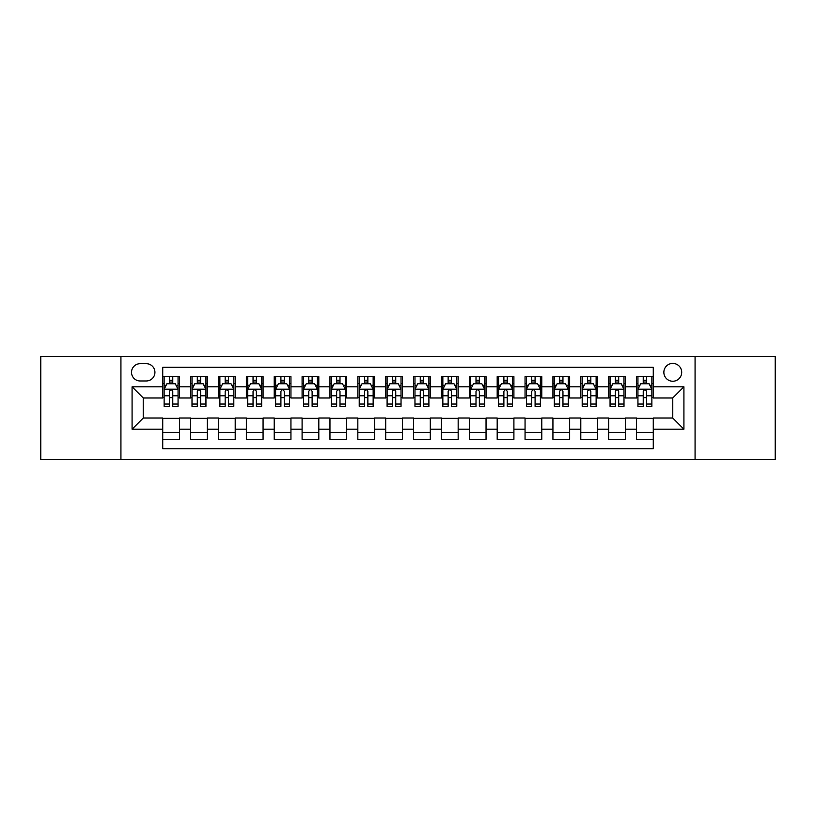 <?xml version="1.0" encoding="UTF-8"?>
<svg xmlns="http://www.w3.org/2000/svg" width="816" height="816" viewBox="0 0 816 816"><rect width="100%" height="100%" fill="white"/><g stroke="black" fill="none" stroke-linecap="round" stroke-linejoin="round"><path stroke-width="1.22" d="M672.772 363.406A8.915 8.915 0 0 0 663.857 372.32A8.915 8.915 0 0 0 672.772 381.245A8.915 8.915 0 0 0 681.697 372.32A8.915 8.915 0 0 0 672.772 363.406M695.069 459.561L775.2 459.561L775.2 356.439L695.069 356.439L695.069 459.561L120.931 459.561L120.931 356.439L40.8 356.439L40.8 459.561L120.931 459.561M653.269 376.645L636.541 376.645L636.541 386.815L625.393 386.815L625.393 397.963L636.541 397.963L636.541 386.815M625.393 386.815L625.393 376.645L608.675 376.645L608.675 386.815L597.526 386.815L597.526 397.963L608.675 397.963L608.675 386.815M597.526 386.815L597.526 376.645L580.798 376.645L580.798 386.815L569.65 386.815L569.65 397.963L580.798 397.963L580.798 386.815M569.65 386.815L569.65 376.645L552.932 376.645L552.932 386.815L541.783 386.815L541.783 397.963L552.932 397.963L552.932 386.815M541.783 386.815L541.783 376.645L525.055 376.645L525.055 386.815L513.907 386.815L513.907 397.963L525.055 397.963L525.055 386.815M513.907 386.815L513.907 376.645L497.189 376.645L497.189 386.815L486.04 386.815L486.04 397.963L497.189 397.963L497.189 386.815M486.04 386.815L486.04 376.645L469.312 376.645L469.312 386.815L458.164 386.815L458.164 397.963L469.312 397.963L469.312 386.815M458.164 386.815L458.164 376.645L441.446 376.645L441.446 386.815L430.297 386.815L430.297 397.963L441.446 397.963L441.446 386.815M430.297 386.815L430.297 376.645L413.569 376.645L413.569 386.815L402.431 386.815L402.431 397.963L413.569 397.963L413.569 386.815M402.431 386.815L402.431 376.645L385.703 376.645L385.703 386.815L374.554 386.815L374.554 397.963L385.703 397.963L385.703 386.815M374.554 386.815L374.554 376.645L357.836 376.645L357.836 386.815L346.688 386.815L346.688 397.963L357.836 397.963L357.836 386.815M346.688 386.815L346.688 376.645L329.96 376.645L329.96 386.815L318.811 386.815L318.811 397.963L329.96 397.963L329.96 386.815M318.811 386.815L318.811 376.645L302.093 376.645L302.093 386.815L290.945 386.815L290.945 397.963L302.093 397.963L302.093 386.815M290.945 386.815L290.945 376.645L274.217 376.645L274.217 386.815L263.068 386.815L263.068 397.963L274.217 397.963L274.217 386.815M263.068 386.815L263.068 376.645L246.35 376.645L246.35 386.815L235.202 386.815L235.202 397.963L246.35 397.963L246.35 386.815M235.202 386.815L235.202 376.645L218.474 376.645L218.474 386.815L207.325 386.815L207.325 397.963L218.474 397.963L218.474 386.815M207.325 386.815L207.325 376.645L190.607 376.645L190.607 397.963L179.459 397.963L179.459 376.645L162.731 376.645M162.731 439.355L179.459 439.355L179.459 418.037L190.607 418.037L190.607 439.355L207.325 439.355L207.325 418.037L218.474 418.037L218.474 429.185L207.325 429.185M218.474 429.185L218.474 439.355L235.202 439.355L235.202 418.037L246.35 418.037L246.35 429.185L235.202 429.185M246.35 429.185L246.35 439.355L263.068 439.355L263.068 418.037L274.217 418.037L274.217 429.185L263.068 429.185M274.217 429.185L274.217 439.355L290.945 439.355L290.945 418.037L302.093 418.037L302.093 429.185L290.945 429.185M302.093 429.185L302.093 439.355L318.811 439.355L318.811 418.037L329.96 418.037L329.96 429.185L318.811 429.185M329.96 429.185L329.96 439.355L346.688 439.355L346.688 418.037L357.836 418.037L357.836 429.185L346.688 429.185M357.836 429.185L357.836 439.355L374.554 439.355L374.554 418.037L385.703 418.037L385.703 429.185L374.554 429.185M385.703 429.185L385.703 439.355L402.431 439.355L402.431 418.037L413.569 418.037L413.569 429.185L402.431 429.185M413.569 429.185L413.569 439.355L430.297 439.355L430.297 418.037L441.446 418.037L441.446 429.185L430.297 429.185M441.446 429.185L441.446 439.355L458.164 439.355L458.164 418.037L469.312 418.037L469.312 429.185L458.164 429.185M469.312 429.185L469.312 439.355L486.04 439.355L486.04 418.037L497.189 418.037L497.189 429.185L486.04 429.185M497.189 429.185L497.189 439.355L513.907 439.355L513.907 418.037L525.055 418.037L525.055 429.185L513.907 429.185M525.055 429.185L525.055 439.355L541.783 439.355L541.783 418.037L552.932 418.037L552.932 429.185L541.783 429.185M552.932 429.185L552.932 439.355L569.65 439.355L569.65 418.037L580.798 418.037L580.798 429.185L569.65 429.185M580.798 429.185L580.798 439.355L597.526 439.355L597.526 418.037L608.675 418.037L608.675 429.185L597.526 429.185M608.675 429.185L608.675 439.355L625.393 439.355L625.393 418.037L636.541 418.037L636.541 429.185L625.393 429.185M140.158 380.97L146.288 380.97A8.639 8.639 0 0 0 154.928 372.32A8.639 8.639 0 0 0 146.288 363.681L140.158 363.681A8.639 8.639 0 0 0 131.519 372.32A8.639 8.639 0 0 0 140.158 380.97M695.069 356.439L120.931 356.439M653.269 386.815L653.269 367.312L162.731 367.312L162.731 397.963L143.228 397.963L143.228 418.037L162.731 418.037L162.731 448.688L653.269 448.688L653.269 418.037L672.772 418.037L672.772 397.963L653.269 397.963L653.269 386.815L683.92 386.815L683.92 429.185L653.269 429.185M162.731 429.185L132.08 429.185L132.08 386.815L162.731 386.815M636.541 429.185L636.541 439.355L653.269 439.355M162.731 383.612L164.128 383.612M169.422 383.612L172.768 383.612M178.061 383.612L179.459 383.612M162.731 397.688L164.128 397.688M169.422 397.688L172.768 397.688M178.061 397.688L179.459 397.688M162.731 418.312L179.459 418.312M162.731 432.388L179.459 432.388M190.607 397.688L192.005 397.688M197.299 397.688L200.644 397.688M205.938 397.688L207.325 397.688M190.607 383.612L192.005 383.612M197.299 383.612L200.644 383.612M205.938 383.612L207.325 383.612M190.607 418.312L207.325 418.312M190.607 432.388L207.325 432.388M218.474 418.312L235.202 418.312M218.474 432.388L235.202 432.388M218.474 383.612L219.871 383.612M225.165 383.612L228.511 383.612M233.804 383.612L235.202 383.612M218.474 397.688L219.871 397.688M225.165 397.688L228.511 397.688M233.804 397.688L235.202 397.688M246.35 418.312L263.068 418.312M246.35 432.388L263.068 432.388M246.35 383.612L247.738 383.612M253.042 383.612L256.377 383.612M261.681 383.612L263.068 383.612M246.35 397.688L247.738 397.688M253.042 397.688L256.377 397.688M261.681 397.688L263.068 397.688M274.217 418.312L290.945 418.312M274.217 432.388L290.945 432.388M274.217 383.612L275.614 383.612M280.908 383.612L284.254 383.612M289.547 383.612L290.945 383.612M274.217 397.688L275.614 397.688M280.908 397.688L284.254 397.688M289.547 397.688L290.945 397.688M302.093 418.312L318.811 418.312M302.093 432.388L318.811 432.388M302.093 383.612L303.481 383.612M308.774 383.612L312.12 383.612M317.424 383.612L318.811 383.612M302.093 397.688L303.481 397.688M308.774 397.688L312.12 397.688M317.424 397.688L318.811 397.688M329.96 418.312L346.688 418.312M329.96 432.388L346.688 432.388M329.96 383.612L331.357 383.612M336.651 383.612L339.997 383.612M345.29 383.612L346.688 383.612M329.96 397.688L331.357 397.688M336.651 397.688L339.997 397.688M345.29 397.688L346.688 397.688M357.836 418.312L374.554 418.312M357.836 432.388L374.554 432.388M357.836 383.612L359.224 383.612M364.517 383.612L367.863 383.612M373.157 383.612L374.554 383.612M357.836 397.688L359.224 397.688M364.517 397.688L367.863 397.688M373.157 397.688L374.554 397.688M385.703 418.312L402.431 418.312M385.703 432.388L402.431 432.388M385.703 383.612L387.1 383.612M392.394 383.612L395.74 383.612M401.033 383.612L402.431 383.612M385.703 397.688L387.1 397.688M392.394 397.688L395.74 397.688M401.033 397.688L402.431 397.688M413.569 418.312L430.297 418.312M413.569 432.388L430.297 432.388M413.569 383.612L414.967 383.612M420.26 383.612L423.606 383.612M428.9 383.612L430.297 383.612M413.569 397.688L414.967 397.688M420.26 397.688L423.606 397.688M428.9 397.688L430.297 397.688M441.446 418.312L458.164 418.312M441.446 432.388L458.164 432.388M441.446 383.612L442.843 383.612M448.137 383.612L451.483 383.612M456.776 383.612L458.164 383.612M441.446 397.688L442.843 397.688M448.137 397.688L451.483 397.688M456.776 397.688L458.164 397.688M469.312 418.312L486.04 418.312M469.312 432.388L486.04 432.388M469.312 383.612L470.71 383.612M476.003 383.612L479.349 383.612M484.643 383.612L486.04 383.612M469.312 397.688L470.71 397.688M476.003 397.688L479.349 397.688M484.643 397.688L486.04 397.688M497.189 418.312L513.907 418.312M497.189 432.388L513.907 432.388M497.189 383.612L498.576 383.612M503.88 383.612L507.226 383.612M512.519 383.612L513.907 383.612M497.189 397.688L498.576 397.688M503.88 397.688L507.226 397.688M512.519 397.688L513.907 397.688M525.055 418.312L541.783 418.312M525.055 432.388L541.783 432.388M525.055 383.612L526.453 383.612M531.746 383.612L535.092 383.612M540.386 383.612L541.783 383.612M525.055 397.688L526.453 397.688M531.746 397.688L535.092 397.688M540.386 397.688L541.783 397.688M552.932 418.312L569.65 418.312M552.932 432.388L569.65 432.388M552.932 383.612L554.319 383.612M559.623 383.612L562.958 383.612M568.262 383.612L569.65 383.612M552.932 397.688L554.319 397.688M559.623 397.688L562.958 397.688M568.262 397.688L569.65 397.688M580.798 418.312L597.526 418.312M580.798 432.388L597.526 432.388M580.798 383.612L582.196 383.612M587.489 383.612L590.835 383.612M596.129 383.612L597.526 383.612M580.798 397.688L582.196 397.688M587.489 397.688L590.835 397.688M596.129 397.688L597.526 397.688M608.675 418.312L625.393 418.312M608.675 432.388L625.393 432.388M608.675 383.612L610.062 383.612M615.356 383.612L618.701 383.612M623.995 383.612L625.393 383.612M608.675 397.688L610.062 397.688M615.356 397.688L618.701 397.688M623.995 397.688L625.393 397.688M636.541 418.312L653.269 418.312M636.541 432.388L653.269 432.388M636.541 383.612L637.939 383.612M643.232 383.612L646.578 383.612M651.872 383.612L653.269 383.612M636.541 397.688L637.939 397.688M643.232 397.688L646.578 397.688M651.872 397.688L653.269 397.688M143.228 397.963L132.08 386.815M143.228 418.037L132.08 429.185M683.92 386.815L672.772 397.963M683.92 429.185L672.772 418.037M172.768 380.266L169.422 380.266M178.061 404.053L172.768 404.053L172.768 406.327L178.061 406.327L178.061 389.324L175.277 383.755L166.913 383.755L164.128 389.324L164.128 406.327L169.422 406.327L169.422 404.053L164.128 404.053M164.128 389.324L164.128 376.645M178.061 389.324L178.061 376.645M169.422 383.755L169.422 376.645M172.768 376.645L172.768 383.755M172.768 404.053L172.768 391.415C171.656 389.273 170.544 389.273 169.422 391.415L169.422 404.053M200.644 380.266L197.299 380.266M205.938 404.053L200.644 404.053L200.644 406.327L205.938 406.327L205.938 389.324L203.153 383.755L194.789 383.755L192.005 389.324L192.005 406.327L197.299 406.327L197.299 404.053L192.005 404.053M192.005 389.324L192.005 376.645M205.938 389.324L205.938 376.645M197.299 383.755L197.299 376.645M200.644 376.645L200.644 383.755M200.644 404.053L200.644 391.415C199.522 389.273 198.41 389.273 197.299 391.415L197.299 404.053M228.511 380.266L225.165 380.266M233.804 404.053L228.511 404.053L228.511 406.327L233.804 406.327L233.804 389.324L231.02 383.755L222.656 383.755L219.871 389.324L219.871 406.327L225.165 406.327L225.165 404.053L219.871 404.053M219.871 389.324L219.871 376.645M233.804 389.324L233.804 376.645M225.165 383.755L225.165 376.645M228.511 376.645L228.511 383.755M228.511 404.053L228.511 391.415C227.399 389.273 226.287 389.273 225.165 391.415L225.165 404.053M256.377 380.266L253.042 380.266M261.681 404.053L256.377 404.053L256.377 406.327L261.681 406.327L261.681 389.324L258.886 383.755L250.532 383.755L247.738 389.324L247.738 406.327L253.042 406.327L253.042 404.053L247.738 404.053M247.738 389.324L247.738 376.645M261.681 389.324L261.681 376.645M253.042 383.755L253.042 376.645M256.377 376.645L256.377 383.755M256.377 404.053L256.377 391.415C255.265 389.273 254.153 389.273 253.042 391.415L253.042 404.053M284.254 380.266L280.908 380.266M289.547 404.053L284.254 404.053L284.254 406.327L289.547 406.327L289.547 389.324L286.763 383.755L278.399 383.755L275.614 389.324L275.614 406.327L280.908 406.327L280.908 404.053L275.614 404.053M275.614 389.324L275.614 376.645M289.547 389.324L289.547 376.645M280.908 383.755L280.908 376.645M284.254 376.645L284.254 383.755M284.254 404.053L284.254 391.415C283.142 389.273 282.02 389.273 280.908 391.415L280.908 404.053M312.12 380.266L308.774 380.266M317.424 404.053L312.12 404.053L312.12 406.327L317.424 406.327L317.424 389.324L314.629 383.755L306.275 383.755L303.481 389.324L303.481 406.327L308.774 406.327L308.774 404.053L303.481 404.053M303.481 389.324L303.481 376.645M317.424 389.324L317.424 376.645M308.774 383.755L308.774 376.645M312.12 376.645L312.12 383.755M312.12 404.053L312.12 391.415C311.008 389.273 309.896 389.273 308.774 391.415L308.774 404.053M339.997 380.266L336.651 380.266M345.29 404.053L339.997 404.053L339.997 406.327L345.29 406.327L345.29 389.324L342.506 383.755L334.142 383.755L331.357 389.324L331.357 406.327L336.651 406.327L336.651 404.053L331.357 404.053M331.357 389.324L331.357 376.645M345.29 389.324L345.29 376.645M336.651 383.755L336.651 376.645M339.997 376.645L339.997 383.755M339.997 404.053L339.997 391.415C338.885 389.273 337.763 389.273 336.651 391.415L336.651 404.053M367.863 380.266L364.517 380.266M373.157 404.053L367.863 404.053L367.863 406.327L373.157 406.327L373.157 389.324L370.372 383.755L362.008 383.755L359.224 389.324L359.224 406.327L364.517 406.327L364.517 404.053L359.224 404.053M359.224 389.324L359.224 376.645M373.157 389.324L373.157 376.645M364.517 383.755L364.517 376.645M367.863 376.645L367.863 383.755M367.863 404.053L367.863 391.415C366.751 389.273 365.639 389.273 364.517 391.415L364.517 404.053M395.74 380.266L392.394 380.266M401.033 404.053L395.74 404.053L395.74 406.327L401.033 406.327L401.033 389.324L398.249 383.755L389.885 383.755L387.1 389.324L387.1 406.327L392.394 406.327L392.394 404.053L387.1 404.053M387.1 389.324L387.1 376.645M401.033 389.324L401.033 376.645M392.394 383.755L392.394 376.645M395.74 376.645L395.74 383.755M395.74 404.053L395.74 391.415C394.628 389.273 393.506 389.273 392.394 391.415L392.394 404.053M423.606 380.266L420.26 380.266M428.9 404.053L423.606 404.053L423.606 406.327L428.9 406.327L428.9 389.324L426.115 383.755L417.751 383.755L414.967 389.324L414.967 406.327L420.26 406.327L420.26 404.053L414.967 404.053M414.967 389.324L414.967 376.645M428.9 389.324L428.9 376.645M420.26 383.755L420.26 376.645M423.606 376.645L423.606 383.755M423.606 404.053L423.606 391.415C422.494 389.273 421.382 389.273 420.26 391.415L420.26 404.053M451.483 380.266L448.137 380.266M456.776 404.053L451.483 404.053L451.483 406.327L456.776 406.327L456.776 389.324L453.992 383.755L445.628 383.755L442.843 389.324L442.843 406.327L448.137 406.327L448.137 404.053L442.843 404.053M442.843 389.324L442.843 376.645M456.776 389.324L456.776 376.645M448.137 383.755L448.137 376.645M451.483 376.645L451.483 383.755M451.483 404.053L451.483 391.415C450.361 389.273 449.249 389.273 448.137 391.415L448.137 404.053M479.349 380.266L476.003 380.266M484.643 404.053L479.349 404.053L479.349 406.327L484.643 406.327L484.643 389.324L481.858 383.755L473.494 383.755L470.71 389.324L470.71 406.327L476.003 406.327L476.003 404.053L470.71 404.053M470.71 389.324L470.71 376.645M484.643 389.324L484.643 376.645M476.003 383.755L476.003 376.645M479.349 376.645L479.349 383.755M479.349 404.053L479.349 391.415C478.237 389.273 477.125 389.273 476.003 391.415L476.003 404.053M507.226 380.266L503.88 380.266M512.519 404.053L507.226 404.053L507.226 406.327L512.519 406.327L512.519 389.324L509.725 383.755L501.371 383.755L498.576 389.324L498.576 406.327L503.88 406.327L503.88 404.053L498.576 404.053M498.576 389.324L498.576 376.645M512.519 389.324L512.519 376.645M503.88 383.755L503.88 376.645M507.226 376.645L507.226 383.755M507.226 404.053L507.226 391.415C506.104 389.273 504.992 389.273 503.88 391.415L503.88 404.053M535.092 380.266L531.746 380.266M540.386 404.053L535.092 404.053L535.092 406.327L540.386 406.327L540.386 389.324L537.601 383.755L529.237 383.755L526.453 389.324L526.453 406.327L531.746 406.327L531.746 404.053L526.453 404.053M526.453 389.324L526.453 376.645M540.386 389.324L540.386 376.645M531.746 383.755L531.746 376.645M535.092 376.645L535.092 383.755M535.092 404.053L535.092 391.415C533.98 389.273 532.868 389.273 531.746 391.415L531.746 404.053M562.958 380.266L559.623 380.266M568.262 404.053L562.958 404.053L562.958 406.327L568.262 406.327L568.262 389.324L565.468 383.755L557.114 383.755L554.319 389.324L554.319 406.327L559.623 406.327L559.623 404.053L554.319 404.053M554.319 389.324L554.319 376.645M568.262 389.324L568.262 376.645M559.623 383.755L559.623 376.645M562.958 376.645L562.958 383.755M562.958 404.053L562.958 391.415C561.847 389.273 560.735 389.273 559.623 391.415L559.623 404.053M590.835 380.266L587.489 380.266M596.129 404.053L590.835 404.053L590.835 406.327L596.129 406.327L596.129 389.324L593.344 383.755L584.98 383.755L582.196 389.324L582.196 406.327L587.489 406.327L587.489 404.053L582.196 404.053M582.196 389.324L582.196 376.645M596.129 389.324L596.129 376.645M587.489 383.755L587.489 376.645M590.835 376.645L590.835 383.755M590.835 404.053L590.835 391.415C589.723 389.273 588.601 389.273 587.489 391.415L587.489 404.053M618.701 380.266L615.356 380.266M623.995 404.053L618.701 404.053L618.701 406.327L623.995 406.327L623.995 389.324L621.211 383.755L612.847 383.755L610.062 389.324L610.062 406.327L615.356 406.327L615.356 404.053L610.062 404.053M610.062 389.324L610.062 376.645M623.995 389.324L623.995 376.645M615.356 383.755L615.356 376.645M618.701 376.645L618.701 383.755M618.701 404.053L618.701 391.415C617.59 389.273 616.478 389.273 615.356 391.415L615.356 404.053M646.578 380.266L643.232 380.266M651.872 404.053L646.578 404.053L646.578 406.327L651.872 406.327L651.872 389.324L649.087 383.755L640.723 383.755L637.939 389.324L637.939 406.327L643.232 406.327L643.232 404.053L637.939 404.053M637.939 389.324L637.939 376.645M651.872 389.324L651.872 376.645M643.232 383.755L643.232 376.645M646.578 376.645L646.578 383.755M646.578 404.053L646.578 391.415C645.466 389.273 644.344 389.273 643.232 391.415L643.232 404.053M190.607 429.185L179.459 429.185M190.607 386.815L179.459 386.815M177.99 389.191L164.2 389.191M164.128 385.285L166.148 385.285M176.042 385.285L178.061 385.285M169.422 395.791L164.128 395.791M178.061 395.791L172.768 395.791M172.768 382.041L169.422 382.041M205.867 389.191L192.066 389.191M192.005 385.285L194.024 385.285M203.918 385.285L205.938 385.285M197.299 395.791L192.005 395.791M205.938 395.791L200.644 395.791M200.644 382.041L197.299 382.041M233.733 389.191L219.943 389.191M219.871 385.285L221.891 385.285M231.785 385.285L233.804 385.285M225.165 395.791L219.871 395.791M233.804 395.791L228.511 395.791M228.511 382.041L225.165 382.041M261.61 389.191L247.809 389.191M247.738 385.285L249.757 385.285M259.661 385.285L261.681 385.285M253.042 395.791L247.738 395.791M261.681 395.791L256.377 395.791M256.377 382.041L253.042 382.041M289.476 389.191L275.686 389.191M275.614 385.285L277.634 385.285M287.528 385.285L289.547 385.285M280.908 395.791L275.614 395.791M289.547 395.791L284.254 395.791M284.254 382.041L280.908 382.041M317.353 389.191L303.552 389.191M303.481 385.285L305.5 385.285M315.394 385.285L317.424 385.285M308.774 395.791L303.481 395.791M317.424 395.791L312.12 395.791M312.12 382.041L308.774 382.041M345.219 389.191L331.429 389.191M331.357 385.285L333.377 385.285M343.271 385.285L345.29 385.285M336.651 395.791L331.357 395.791M345.29 395.791L339.997 395.791M339.997 382.041L336.651 382.041M373.096 389.191L359.295 389.191M359.224 385.285L361.243 385.285M371.137 385.285L373.157 385.285M364.517 395.791L359.224 395.791M373.157 395.791L367.863 395.791M367.863 382.041L364.517 382.041M400.962 389.191L387.161 389.191M387.1 385.285L389.12 385.285M399.014 385.285L401.033 385.285M392.394 395.791L387.1 395.791M401.033 395.791L395.74 395.791M395.74 382.041L392.394 382.041M428.839 389.191L415.038 389.191M414.967 385.285L416.986 385.285M426.88 385.285L428.9 385.285M420.26 395.791L414.967 395.791M428.9 395.791L423.606 395.791M423.606 382.041L420.26 382.041M456.705 389.191L442.904 389.191M442.843 385.285L444.863 385.285M454.757 385.285L456.776 385.285M448.137 395.791L442.843 395.791M456.776 395.791L451.483 395.791M451.483 382.041L448.137 382.041M484.571 389.191L470.781 389.191M470.71 385.285L472.729 385.285M482.623 385.285L484.643 385.285M476.003 395.791L470.71 395.791M484.643 395.791L479.349 395.791M479.349 382.041L476.003 382.041M512.448 389.191L498.647 389.191M498.576 385.285L500.606 385.285M510.5 385.285L512.519 385.285M503.88 395.791L498.576 395.791M512.519 395.791L507.226 395.791M507.226 382.041L503.88 382.041M540.314 389.191L526.524 389.191M526.453 385.285L528.472 385.285M538.366 385.285L540.386 385.285M531.746 395.791L526.453 395.791M540.386 395.791L535.092 395.791M535.092 382.041L531.746 382.041M568.191 389.191L554.39 389.191M554.319 385.285L556.339 385.285M566.243 385.285L568.262 385.285M559.623 395.791L554.319 395.791M568.262 395.791L562.958 395.791M562.958 382.041L559.623 382.041M596.057 389.191L582.267 389.191M582.196 385.285L584.215 385.285M594.109 385.285L596.129 385.285M587.489 395.791L582.196 395.791M596.129 395.791L590.835 395.791M590.835 382.041L587.489 382.041M623.934 389.191L610.133 389.191M610.062 385.285L612.082 385.285M621.976 385.285L623.995 385.285M615.356 395.791L610.062 395.791M623.995 395.791L618.701 395.791M618.701 382.041L615.356 382.041M651.8 389.191L638.01 389.191M637.939 385.285L639.958 385.285M649.852 385.285L651.872 385.285M643.232 395.791L637.939 395.791M651.872 395.791L646.578 395.791M646.578 382.041L643.232 382.041"/></g></svg>
